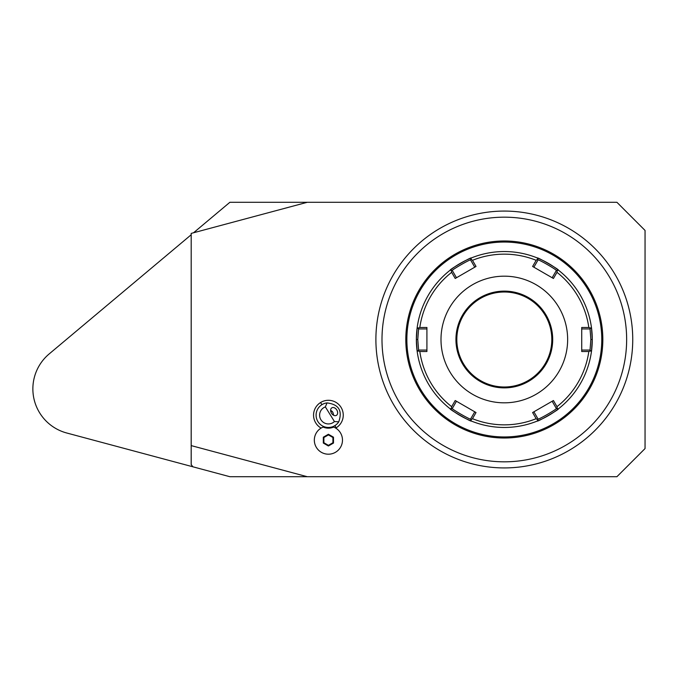 <?xml version="1.0" encoding="UTF-8"?>
<svg xmlns="http://www.w3.org/2000/svg" width="679" height="679" viewBox="0 0 679 679"><rect width="100%" height="100%" fill="white"/><g stroke="black" fill="none" stroke-linecap="round" stroke-linejoin="round"><path stroke-width="1.02" d="M192.887 466.796L66.703 432.99A45.646 45.646 0 0 1 49.177 353.929L191.189 234.764L191.172 464.555L192.887 466.796L229.892 476.717L616.905 476.717L645.05 448.564L645.05 230.436L616.905 202.283L307.298 202.283L191.189 233.398L191.189 445.602L307.298 476.717M191.189 464.58L191.189 445.602M334.441 421.54L325.36 406.891A8.793 8.793 0 0 0 320.929 419.775A8.793 8.793 0 0 0 334.441 421.54L338.753 421.82A12.315 12.315 0 0 1 334.891 425.614L336.224 427.77A14.853 14.853 0 0 0 341.028 407.324A14.853 14.853 0 0 0 320.581 402.52A14.853 14.853 0 0 0 321.116 428.084M193.583 232.753L229.892 202.283L307.298 202.283M66.703 432.99A45.646 45.646 0 0 1 49.177 353.929M334.467 427.422L333.652 427.066A13.028 13.028 0 0 1 323.153 427.066L322.338 427.422A14.072 14.072 0 0 0 317.39 448.887A14.072 14.072 0 0 0 339.415 448.887A14.072 14.072 0 0 0 334.467 427.422M334.891 425.614A12.315 12.315 0 0 1 317.933 421.625A12.315 12.315 0 0 1 327.032 402.91L325.36 406.891M338.753 421.82C342.657 410.676 338.753 404.37 327.032 402.91M336.776 409.955A4.397 3.106 58.2 0 0 331.81 407.858A4.397 3.106 58.2 0 0 331.488 413.231A4.397 3.106 58.2 0 0 336.445 415.336A4.397 3.106 58.2 0 0 336.776 409.955M333.678 414.894A5.279 5.279 0 0 1 333.678 415.293L332.888 412.365L330.614 410.354A5.279 5.279 0 0 1 332.557 411.881M323.153 427.066A14.072 14.072 0 0 0 317.212 448.649A14.072 14.072 0 0 0 339.602 448.649A14.072 14.072 0 0 0 333.652 427.066M323.323 443.056L328.407 445.993L333.491 443.056L333.491 437.191L328.407 434.254L323.323 437.191L323.323 443.056L323.883 442.733L328.407 445.348L332.922 442.733L332.922 437.514L328.407 434.899L323.883 437.514L323.883 442.733M328.407 445.993L328.407 445.348M323.323 437.191L323.883 437.514M328.407 434.254L328.407 434.899M333.491 437.191L332.922 437.514M333.491 443.056L332.922 442.733M595.127 430.308A128.416 128.416 0 0 1 413.511 430.308A128.416 128.416 0 0 1 413.511 248.692A128.416 128.416 0 0 1 595.127 248.692A128.416 128.416 0 0 1 595.127 430.308M597.554 418.688A122.322 122.322 0 0 0 590.815 253.004A122.322 122.322 0 0 0 425.13 246.265A122.322 122.322 0 0 0 417.823 425.996A122.322 122.322 0 0 0 597.554 418.688M602.833 339.5L602.833 339.5A98.514 98.514 0 0 0 504.319 240.986A98.514 98.514 0 0 0 405.804 339.5L405.804 339.5A98.514 98.514 0 0 0 504.319 438.014A98.514 98.514 0 0 0 602.833 339.5M601.772 339.5A97.453 97.453 0 0 0 504.319 242.047A97.453 97.453 0 0 0 406.865 339.5A97.453 97.453 0 0 0 504.319 436.953A97.453 97.453 0 0 0 601.772 339.5M416.363 339.5A87.956 87.956 0 0 0 417.203 351.654L416.363 339.5L417.203 327.346A87.956 87.956 0 0 1 450.236 270.14C448.955 269.818 471.701 256.696 471.294 257.978A87.956 87.956 0 0 1 537.344 257.978C536.936 256.696 559.683 269.818 558.401 270.14A87.956 87.956 0 0 1 591.434 327.346L592.275 339.5L591.434 351.654A87.956 87.956 0 0 0 591.434 327.346L590.73 328.144L588.82 327.49A85.35 85.35 0 0 0 556.975 272.33L557.357 270.344L558.401 270.14A87.956 87.956 0 0 0 537.344 257.978L537.692 258.988L536.164 260.312A85.35 85.35 0 0 0 472.474 260.312L470.946 258.988L471.294 257.978A87.956 87.956 0 0 0 450.236 270.14L451.28 270.344L451.662 272.33A85.35 85.35 0 0 0 419.817 327.49L417.908 328.144L417.203 327.346A87.956 87.956 0 0 0 416.363 339.5L417.772 339.5L418.603 328.942L426.913 328.942L426.913 328.458M450.236 408.86A87.956 87.956 0 0 0 471.294 421.022C471.701 422.304 448.946 409.174 450.236 408.86A87.956 87.956 0 0 1 417.203 351.654L417.908 350.856L419.817 351.51A85.35 85.35 0 0 0 451.662 406.67L451.28 408.656L450.236 408.86M537.344 421.022A87.956 87.956 0 0 0 558.401 408.86C559.683 409.182 536.936 422.304 537.344 421.022A87.956 87.956 0 0 1 471.294 421.022L470.946 420.012L472.474 418.688A85.35 85.35 0 0 0 536.164 418.688L537.692 420.012L537.344 421.022M591.434 351.654A87.956 87.956 0 0 1 558.401 408.86L557.357 408.656L556.975 406.67A85.35 85.35 0 0 0 588.82 351.51L590.73 350.856L591.434 351.654M426.913 350.542L426.913 350.058L418.603 350.058L417.908 350.856M418.603 350.058L417.772 339.5M581.725 328.458L581.725 328.942L590.034 328.942L590.73 328.144M590.034 328.942L590.866 339.5L590.034 350.058L590.73 350.856M552.587 401.009L552.163 401.255L556.322 408.461L557.357 408.656M556.322 408.461C557.366 408.894 537.861 420.148 538.04 419.011L537.692 420.012M475.181 412.051L474.757 411.813L470.598 419.011L470.946 420.012M470.598 419.011C470.759 420.148 451.263 408.894 452.316 408.461L451.28 408.656M451.662 406.67L455.21 400.525L476.021 412.543L472.474 418.688M456.05 401.009L456.475 401.255L452.316 408.461M419.817 327.49L426.913 327.482L426.913 351.518L419.817 351.51M440.994 339.5A63.325 63.325 0 0 0 504.319 402.825A63.325 63.325 0 0 0 567.644 339.5A63.325 63.325 0 0 0 504.319 276.175A63.325 63.325 0 0 0 440.994 339.5M588.82 351.51L581.725 351.518L581.725 327.482L588.82 327.49M536.164 418.688L532.608 412.543L553.427 400.525L556.975 406.67M418.603 328.942L417.908 328.144M456.05 277.991L456.475 277.745L452.316 270.539L451.28 270.344M452.316 270.539C451.272 270.106 470.776 258.852 470.598 259.989L470.946 258.988M533.456 266.949L533.881 267.187L538.04 259.989L537.692 258.988M538.04 259.989C537.861 258.852 557.366 270.106 556.322 270.539L557.357 270.344M556.975 272.33L553.427 278.475L532.608 266.457L536.164 260.312M552.587 277.991L552.163 277.745L556.322 270.539M472.474 260.312L476.021 266.457L455.21 278.475L451.662 272.33M590.034 350.058L581.725 350.058L581.725 350.542M456.823 339.5A47.496 47.496 0 0 0 504.319 386.996A47.496 47.496 0 0 0 551.815 339.5A47.496 47.496 0 0 0 504.319 292.004A47.496 47.496 0 0 0 456.823 339.5M470.598 259.989L474.757 267.187L475.181 266.949M538.04 419.011L533.881 411.813L533.456 412.051M321.914 404.676L320.581 402.52M592.275 339.5L590.866 339.5M552.698 339.5A48.379 48.379 0 0 0 504.319 291.121A48.379 48.379 0 0 0 455.94 339.5A48.379 48.379 0 0 0 504.319 387.879A48.379 48.379 0 0 0 552.698 339.5"/></g></svg>
